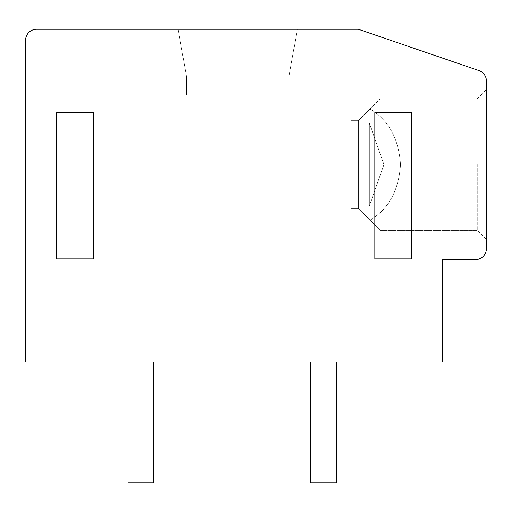 <?xml version="1.0" encoding="UTF-8"?>
<svg xmlns="http://www.w3.org/2000/svg" width="512" height="512" viewBox="0 0 512 512"><rect width="100%" height="100%" fill="white"/><g stroke="black" fill="none" stroke-linecap="round" stroke-linejoin="round"><path stroke-width="0.38" stroke-dasharray="2.56 1.92" d="M478.989 70.598A10.97 10.97 0 0 1 486.4 80.979L486.4 248.685A10.97 10.97 0 0 1 475.43 259.654L442.515 259.654L442.515 362.054L25.6 362.054L25.6 40.23A10.97 10.97 0 0 1 36.57 29.254L358.4 29.254L478.989 70.598M486.4 164.57L486.4 239.546L486.4 164.57M153.6 362.054L128 362.054L153.6 362.054L128 362.054L153.6 362.054L128 362.054L153.6 362.054L128 362.054L153.6 362.054L128 362.054L153.6 362.054L128 362.054L153.6 362.054L128 362.054L153.6 362.054L128 362.054L153.6 362.054L128 362.054L153.6 362.054L128 362.054L153.6 362.054L128 362.054L153.6 362.054L128 362.054L153.6 362.054L128 362.054L153.6 362.054L128 362.054L153.6 362.054L128 362.054L153.6 362.054L128 362.054L153.6 362.054L128 362.054L153.6 362.054L128 362.054L153.6 362.054L128 362.054L153.6 362.054L128 362.054L153.6 362.054L128 362.054L153.6 362.054L128 362.054L153.6 362.054L128 362.054L153.6 362.054L153.6 482.746L128 482.746L153.6 482.746L128 482.746L153.6 482.746L128 482.746L153.6 482.746L128 482.746L153.6 482.746L128 482.746L153.6 482.746L128 482.746L153.6 482.746L128 482.746L153.6 482.746L128 482.746L153.6 482.746L128 482.746L153.6 482.746L128 482.746L153.6 482.746L128 482.746L153.6 482.746L128 482.746L153.6 482.746L128 482.746L153.6 482.746L128 482.746L153.6 482.746L128 482.746L153.6 482.746L128 482.746L153.6 482.746L128 482.746L153.6 482.746L128 482.746L153.6 482.746L128 482.746L153.6 482.746L128 482.746L153.6 482.746L128 482.746L153.6 482.746L128 482.746L153.6 482.746L153.6 362.054L153.6 482.746L153.6 362.054L153.6 482.746L153.6 362.054L153.6 482.746L153.6 362.054L153.6 482.746L153.6 362.054L153.6 482.746L153.6 362.054L153.6 482.746L153.6 362.054L153.6 482.746L153.6 362.054L153.6 482.746L153.6 362.054L153.6 482.746L153.6 362.054L153.6 482.746L153.6 362.054L153.6 482.746L153.6 362.054L153.6 482.746L153.6 362.054L153.6 482.746L153.6 362.054L153.6 482.746L153.6 362.054L153.6 482.746L153.6 362.054L153.6 482.746L153.6 362.054L153.6 482.746L153.6 362.054L153.6 482.746L153.6 362.054L153.6 482.746L153.6 362.054L153.6 482.746L153.6 362.054L153.6 482.746L153.6 362.054L153.6 482.746L128 482.746L128 362.054M336.454 362.054L336.454 482.746L336.454 362.054L310.854 362.054L336.454 362.054L310.854 362.054L336.454 362.054L310.854 362.054L336.454 362.054L310.854 362.054L336.454 362.054L310.854 362.054L336.454 362.054L310.854 362.054L336.454 362.054L310.854 362.054L336.454 362.054L310.854 362.054L336.454 362.054L310.854 362.054L336.454 362.054L310.854 362.054L336.454 362.054L310.854 362.054L336.454 362.054L310.854 362.054L336.454 362.054L310.854 362.054L336.454 362.054L310.854 362.054L336.454 362.054L310.854 362.054L336.454 362.054L310.854 362.054L336.454 362.054L310.854 362.054L336.454 362.054L310.854 362.054L336.454 362.054L310.854 362.054L336.454 362.054L310.854 362.054L336.454 362.054L310.854 362.054L336.454 362.054L310.854 362.054L336.454 362.054L310.854 362.054L336.454 362.054L336.454 482.746L310.854 482.746L336.454 482.746L310.854 482.746L336.454 482.746L310.854 482.746L336.454 482.746L310.854 482.746L336.454 482.746L310.854 482.746L336.454 482.746L310.854 482.746L336.454 482.746L310.854 482.746L336.454 482.746L310.854 482.746L336.454 482.746L310.854 482.746L336.454 482.746L310.854 482.746L336.454 482.746L310.854 482.746L336.454 482.746L310.854 482.746L336.454 482.746L310.854 482.746L336.454 482.746L310.854 482.746L336.454 482.746L310.854 482.746L336.454 482.746L310.854 482.746L336.454 482.746L310.854 482.746L336.454 482.746L310.854 482.746L336.454 482.746L310.854 482.746L336.454 482.746L310.854 482.746L336.454 482.746L310.854 482.746L336.454 482.746L310.854 482.746L336.454 482.746L336.454 362.054L336.454 482.746L336.454 362.054L336.454 482.746L336.454 362.054L336.454 482.746L336.454 362.054L336.454 482.746L336.454 362.054L336.454 482.746L336.454 362.054L336.454 482.746L336.454 362.054L336.454 482.746L336.454 362.054L336.454 482.746L336.454 362.054L336.454 482.746L336.454 362.054L336.454 482.746L336.454 362.054L336.454 482.746L336.454 362.054L336.454 482.746L336.454 362.054L336.454 482.746L336.454 362.054L336.454 482.746L336.454 362.054L336.454 482.746L336.454 362.054L336.454 482.746L336.454 362.054L336.454 482.746L336.454 362.054L336.454 482.746L336.454 362.054L336.454 482.746L336.454 362.054L336.454 482.746L336.454 362.054L336.454 482.746L310.854 482.746L310.854 362.054M297.325 29.254L178.106 29.254L297.325 29.254L178.106 29.254L297.325 29.254L178.106 29.254L297.325 29.254L178.106 29.254L297.325 29.254L178.106 29.254L297.325 29.254L178.106 29.254L297.325 29.254L178.106 29.254L297.325 29.254L178.106 29.254L297.325 29.254L178.106 29.254L297.325 29.254L178.106 29.254L297.325 29.254L178.106 29.254L297.325 29.254L178.106 29.254L297.325 29.254L178.106 29.254L297.325 29.254L178.106 29.254L297.325 29.254L178.106 29.254L297.325 29.254L178.106 29.254L297.325 29.254L178.106 29.254L297.325 29.254L178.106 29.254L297.325 29.254L178.106 29.254L297.325 29.254L178.106 29.254L297.325 29.254L178.106 29.254L297.325 29.254L178.106 29.254L297.325 29.254L178.106 29.254L297.325 29.254L288.915 76.8L288.915 95.085L186.515 95.085L288.915 95.085L186.515 95.085L288.915 95.085L186.515 95.085L288.915 95.085L186.515 95.085L288.915 95.085L186.515 95.085L288.915 95.085L186.515 95.085L288.915 95.085L186.515 95.085L288.915 95.085L186.515 95.085L288.915 95.085L186.515 95.085L288.915 95.085L186.515 95.085L288.915 95.085L186.515 95.085L288.915 95.085L186.515 95.085L288.915 95.085L186.515 95.085L288.915 95.085L186.515 95.085L288.915 95.085L186.515 95.085L288.915 95.085L186.515 95.085L288.915 95.085L186.515 95.085L288.915 95.085L186.515 95.085L288.915 95.085L186.515 95.085L288.915 95.085L186.515 95.085L288.915 95.085L186.515 95.085L288.915 95.085L186.515 95.085L288.915 95.085L186.515 95.085L288.915 95.085L288.915 76.8L297.325 29.254L288.915 76.8L186.515 76.8L178.106 29.254L186.515 76.8L186.515 95.085L186.515 76.8L288.915 76.8L288.915 95.085L288.915 76.8L297.325 29.254L288.915 76.8L186.515 76.8L178.106 29.254L186.515 76.8L186.515 95.085L186.515 76.8L288.915 76.8L288.915 95.085L288.915 76.8L297.325 29.254L288.915 76.8L186.515 76.8L178.106 29.254L186.515 76.8L186.515 95.085L186.515 76.8L288.915 76.8L288.915 95.085L288.915 76.8L297.325 29.254L288.915 76.8L186.515 76.8L178.106 29.254L186.515 76.8L186.515 95.085L186.515 76.8L288.915 76.8L288.915 95.085L288.915 76.8L297.325 29.254L288.915 76.8L186.515 76.8L178.106 29.254L186.515 76.8L186.515 95.085L186.515 76.8L288.915 76.8L288.915 95.085L288.915 76.8L297.325 29.254L288.915 76.8L186.515 76.8L178.106 29.254L186.515 76.8L186.515 95.085L186.515 76.8L288.915 76.8L288.915 95.085L288.915 76.8L297.325 29.254L288.915 76.8L186.515 76.8L178.106 29.254L186.515 76.8L186.515 95.085L186.515 76.8L288.915 76.8L288.915 95.085L288.915 76.8L297.325 29.254L288.915 76.8L186.515 76.8L178.106 29.254L186.515 76.8L186.515 95.085L186.515 76.8L288.915 76.8L288.915 95.085L288.915 76.8L297.325 29.254L288.915 76.8L186.515 76.8L178.106 29.254L186.515 76.8L186.515 95.085L186.515 76.8L288.915 76.8L288.915 95.085L288.915 76.8L297.325 29.254L288.915 76.8L186.515 76.8L178.106 29.254L186.515 76.8L186.515 95.085L186.515 76.8L288.915 76.8L288.915 95.085L288.915 76.8L297.325 29.254L288.915 76.8L186.515 76.8L178.106 29.254L186.515 76.8L186.515 95.085L186.515 76.8L288.915 76.8L288.915 95.085L288.915 76.8L297.325 29.254L288.915 76.8L186.515 76.8L178.106 29.254L186.515 76.8L186.515 95.085L186.515 76.8L288.915 76.8L288.915 95.085L288.915 76.8L297.325 29.254L288.915 76.8L186.515 76.8L178.106 29.254L186.515 76.8L186.515 95.085L186.515 76.8L288.915 76.8L288.915 95.085L288.915 76.8L297.325 29.254L288.915 76.8L186.515 76.8L178.106 29.254L186.515 76.8L186.515 95.085L186.515 76.8L288.915 76.8L288.915 95.085L288.915 76.8L297.325 29.254L288.915 76.8L186.515 76.8L178.106 29.254L186.515 76.8L186.515 95.085L186.515 76.8L288.915 76.8L288.915 95.085L288.915 76.8L297.325 29.254L288.915 76.8L186.515 76.8L178.106 29.254L186.515 76.8L186.515 95.085L186.515 76.8L288.915 76.8L288.915 95.085L288.915 76.8L297.325 29.254L288.915 76.8L186.515 76.8L178.106 29.254L186.515 76.8L186.515 95.085L186.515 76.8L288.915 76.8L288.915 95.085L288.915 76.8L297.325 29.254L288.915 76.8L186.515 76.8L178.106 29.254L186.515 76.8L186.515 95.085L186.515 76.8L288.915 76.8L288.915 95.085L288.915 76.8L297.325 29.254L288.915 76.8L186.515 76.8L178.106 29.254L186.515 76.8L186.515 95.085L186.515 76.8L288.915 76.8L288.915 95.085L288.915 76.8L297.325 29.254L288.915 76.8L186.515 76.8L178.106 29.254L186.515 76.8L186.515 95.085L186.515 76.8L288.915 76.8L288.915 95.085L288.915 76.8L297.325 29.254L288.915 76.8L186.515 76.8L178.106 29.254L186.515 76.8L186.515 95.085L186.515 76.8L288.915 76.8L288.915 95.085L288.915 76.8L297.325 29.254L288.915 76.8L186.515 76.8L178.106 29.254L186.515 76.8L186.515 95.085L186.515 76.8L288.915 76.8L288.915 95.085L288.915 76.8L297.325 29.254M56.685 112.64L56.685 258.925L93.254 258.925L93.254 112.64L56.685 112.64M374.854 112.64L374.854 258.925L411.43 258.925L411.43 112.64L374.854 112.64M186.515 76.8L178.106 29.254L186.515 76.8L186.515 95.085L186.515 76.8L288.915 76.8L186.515 76.8M477.254 164.57L477.254 230.4L477.254 164.57M358.4 208.454L351.085 208.454L351.085 123.245L369.37 123.245L383.962 164.57L369.37 205.894L369.37 123.245L383.962 164.57L369.37 205.894L351.085 205.894L351.085 120.685L351.085 208.454L358.4 208.454L370.042 220.102L358.4 208.454L351.085 208.454L358.4 208.454L380.339 230.394L358.4 208.454L358.4 120.685L370.042 109.043L358.4 120.685L351.085 120.685L351.085 208.454L358.4 208.454L358.4 120.685L351.085 120.685L351.085 208.454L358.4 208.454L370.042 220.102C388.538 209.216 398.694 190.701 400.518 164.57C398.694 138.438 388.538 119.93 370.042 109.043L358.4 120.685L370.042 109.043L358.4 120.685L358.4 208.454L351.085 208.454L351.085 123.245L369.37 123.245L369.37 205.894L351.085 205.894L351.085 123.245L369.37 123.245L383.962 164.57L369.37 205.894L369.37 123.245L383.962 164.57L369.37 205.894L369.37 123.245L351.085 123.245L351.085 120.685L351.085 208.454L358.4 208.454L370.042 220.102L358.4 208.454L351.085 208.454L358.4 208.454L380.339 230.394L358.4 208.454L358.4 120.685L351.085 120.685L351.085 208.454L358.4 208.454L370.042 220.102C388.538 209.216 398.694 190.701 400.518 164.57C398.694 138.438 388.538 119.93 370.042 109.043L358.4 120.685L351.085 120.685L351.085 208.454L358.4 208.454L380.339 230.394L358.4 208.454L358.4 120.685L370.042 109.043L358.4 120.685L358.4 208.454L351.085 208.454L351.085 123.245L369.37 123.245L383.962 164.57L369.37 205.894L369.37 123.245L383.962 164.57L369.37 205.894L351.085 205.894L351.085 120.685L351.085 208.454L358.4 208.454L370.042 220.102C388.538 209.216 398.694 190.701 400.518 164.57C398.694 138.438 388.538 119.93 370.042 109.043L358.4 120.685L370.042 109.043L358.4 120.685L358.4 208.454L351.085 208.454L358.4 208.454L370.042 220.102L358.4 208.454L358.4 120.685L351.085 120.685L351.085 208.454L358.4 208.454L370.042 220.102C388.538 209.216 398.694 190.701 400.518 164.57C398.694 138.438 388.538 119.93 370.042 109.043L358.4 120.685L351.085 120.685L351.085 208.454L358.4 208.454L370.042 220.102L358.4 208.454L351.085 208.454L351.085 123.245L369.37 123.245L369.37 205.894L351.085 205.894L351.085 123.245L369.37 123.245L383.962 164.57L369.37 205.894L369.37 123.245L383.962 164.57L369.37 205.894L369.37 123.245L351.085 123.245L351.085 120.685L351.085 208.454L358.4 208.454L380.339 230.394L358.4 208.454L358.4 120.685L370.042 109.043L358.4 120.685L358.4 208.454L351.085 208.454L358.4 208.454L370.042 220.102C388.538 209.216 398.694 190.701 400.518 164.57C398.694 138.438 388.538 119.93 370.042 109.043L358.4 120.685L351.085 120.685L351.085 208.454L358.4 208.454L358.4 120.685L370.042 109.043L358.4 120.685L351.085 120.685L351.085 208.454L358.4 208.454L370.042 220.102C388.538 209.216 398.694 190.701 400.518 164.57C398.694 138.438 388.538 119.93 370.042 109.043L358.4 120.685L358.4 208.454L351.085 208.454L351.085 123.245L369.37 123.245L383.962 164.57L369.37 205.894L369.37 123.245L383.962 164.57L369.37 205.894L351.085 205.894L351.085 120.685L351.085 208.454L358.4 208.454L370.042 220.102L358.4 208.454L351.085 208.454L358.4 208.454L380.339 230.394L358.4 208.454L358.4 120.685L370.042 109.043L358.4 120.685L351.085 120.685L351.085 208.454L358.4 208.454L358.4 120.685L351.085 120.685L351.085 208.454L358.4 208.454L370.042 220.102C388.538 209.216 398.694 190.701 400.518 164.57C398.694 138.438 388.538 119.93 370.042 109.043L358.4 120.685L370.042 109.043L358.4 120.685L358.4 208.454L351.085 208.454L351.085 123.245L369.37 123.245L369.37 205.894L351.085 205.894L351.085 123.245L369.37 123.245L383.962 164.57L369.37 205.894L369.37 123.245L383.962 164.57L369.37 205.894L369.37 123.245L351.085 123.245L351.085 120.685L351.085 208.454L358.4 208.454L370.042 220.102L358.4 208.454L351.085 208.454L358.4 208.454L380.339 230.394L358.4 208.454L358.4 120.685L351.085 120.685L351.085 208.454L358.4 208.454L370.042 220.102C388.538 209.216 398.694 190.701 400.518 164.57C398.694 138.438 388.538 119.93 370.042 109.043L358.4 120.685L351.085 120.685L351.085 208.454L358.4 208.454L380.339 230.394L358.4 208.454L358.4 120.685L370.042 109.043L358.4 120.685L358.4 208.454L351.085 208.454L351.085 123.245L369.37 123.245L383.962 164.57L369.37 205.894L369.37 123.245L383.962 164.57L369.37 205.894L351.085 205.894L351.085 120.685L351.085 208.454L358.4 208.454L370.042 220.102C388.538 209.216 398.694 190.701 400.518 164.57C398.694 138.438 388.538 119.93 370.042 109.043L358.4 120.685L370.042 109.043L358.4 120.685L358.4 208.454L351.085 208.454L358.4 208.454L370.042 220.102L358.4 208.454L358.4 120.685L351.085 120.685L351.085 208.454L358.4 208.454L370.042 220.102C388.538 209.216 398.694 190.701 400.518 164.57C398.694 138.438 388.538 119.93 370.042 109.043L358.4 120.685L351.085 120.685L351.085 208.454L358.4 208.454L370.042 220.102L358.4 208.454L351.085 208.454L351.085 123.245L369.37 123.245L383.962 164.57L369.37 205.894L369.37 123.245L383.962 164.57L369.37 123.245L351.085 123.245L351.085 120.685L351.085 208.454L358.4 208.454L380.339 230.394L358.4 208.454L358.4 120.685L370.042 109.043L358.4 120.685L358.4 208.454L351.085 208.454L358.4 208.454L370.042 220.102C388.538 209.216 398.694 190.701 400.518 164.57C398.694 138.438 388.538 119.93 370.042 109.043L358.4 120.685L370.042 109.043L358.4 120.685L358.4 208.454L370.042 220.102C388.538 209.216 398.694 190.701 400.518 164.57C398.694 138.438 388.538 119.93 370.042 109.043L380.339 98.746L477.254 98.746L486.4 89.6M358.4 120.685L351.085 120.685L358.4 120.685L380.339 98.746L477.254 98.746L380.339 98.746L477.254 98.746L380.339 98.746L477.254 98.746L380.339 98.746L477.254 98.746L380.339 98.746L477.254 98.746L380.339 98.746L477.254 98.746L380.339 98.746L477.254 98.746L380.339 98.746L477.254 98.746L380.339 98.746L477.254 98.746L380.339 98.746L477.254 98.746L380.339 98.746L477.254 98.746L380.339 98.746L370.042 109.043C388.538 119.93 398.694 138.438 400.518 164.57C398.694 138.438 388.538 119.93 370.042 109.043L358.4 120.685L351.085 120.685L351.085 208.454L351.085 120.685L358.4 120.685L351.085 120.685L358.4 120.685L351.085 120.685L351.085 123.245L351.085 120.685L358.4 120.685L351.085 120.685L358.4 120.685L351.085 120.685L351.085 123.245L351.085 120.685L358.4 120.685L351.085 120.685L358.4 120.685L351.085 120.685L351.085 123.245L351.085 120.685L358.4 120.685L370.042 109.043C388.538 119.93 398.694 138.438 400.518 164.57C398.694 138.438 388.538 119.93 370.042 109.043L358.4 120.685L351.085 120.685L358.4 120.685L351.085 120.685L351.085 123.245L351.085 120.685L358.4 120.685L370.042 109.043C388.538 119.93 398.694 138.438 400.518 164.57C398.694 138.438 388.538 119.93 370.042 109.043L358.4 120.685L351.085 120.685L358.4 120.685L351.085 120.685L351.085 123.245L351.085 120.685L358.4 120.685L370.042 109.043C388.538 119.93 398.694 138.438 400.518 164.57C398.694 138.438 388.538 119.93 370.042 109.043L358.4 120.685L351.085 120.685L358.4 120.685L351.085 120.685L351.085 123.245L351.085 120.685L358.4 120.685L370.042 109.043C388.538 119.93 398.694 138.438 400.518 164.57C398.694 138.438 388.538 119.93 370.042 109.043L358.4 120.685L351.085 120.685L358.4 120.685L351.085 120.685L351.085 123.245L351.085 120.685L358.4 120.685L370.042 109.043C388.538 119.93 398.694 138.438 400.518 164.57C398.694 190.701 388.538 209.216 370.042 220.102C388.538 209.216 398.694 190.701 400.518 164.57C398.694 190.701 388.538 209.216 370.042 220.102C388.538 209.216 398.694 190.701 400.518 164.57C398.694 190.701 388.538 209.216 370.042 220.102C388.538 209.216 398.694 190.701 400.518 164.57C398.694 190.701 388.538 209.216 370.042 220.102C388.538 209.216 398.694 190.701 400.518 164.57C398.694 190.701 388.538 209.216 370.042 220.102C388.538 209.216 398.694 190.701 400.518 164.57C398.694 190.701 388.538 209.216 370.042 220.102L380.339 230.394L477.254 230.4L486.4 239.546M351.085 123.245L369.37 123.245L383.962 164.57L369.37 205.894L369.37 123.245L383.962 164.57L369.37 205.894L369.37 123.245L383.962 164.57L369.37 205.894L369.37 123.245L383.962 164.57L369.37 205.894L351.085 205.894L351.085 123.245L369.37 123.245L369.37 205.894L351.085 205.894L351.085 123.245L369.37 123.245L369.37 205.894L351.085 205.894L351.085 123.245L369.37 123.245L369.37 205.894L351.085 205.894L351.085 123.245L369.37 123.245L383.962 164.57L369.37 205.894L351.085 205.894L351.085 123.245L369.37 123.245L369.37 205.894L351.085 205.894L351.085 123.245L369.37 123.245L383.962 164.57L369.37 205.894L351.085 205.894L351.085 123.245L369.37 123.245L369.37 205.894L351.085 205.894L351.085 208.454L351.085 205.894L351.085 208.454L351.085 205.894L351.085 208.454L351.085 205.894L351.085 208.454L351.085 205.894L369.37 205.894L351.085 205.894L351.085 208.454L351.085 205.894L369.37 205.894L351.085 205.894L351.085 208.454L351.085 205.894L369.37 205.894L351.085 205.894L351.085 208.454L351.085 205.894L369.37 205.894L351.085 205.894M383.962 164.57L369.37 205.894L383.962 164.57M369.37 123.245L369.37 205.894M380.339 230.4L477.254 230.4L380.339 230.4"/><path stroke-width="0.77" d="M486.4 80.979A10.97 10.97 0 0 0 478.989 70.598L358.4 29.254L36.57 29.254A10.97 10.97 0 0 0 25.6 40.23L25.6 362.054L442.515 362.054L442.515 259.654L475.43 259.654A10.97 10.97 0 0 0 486.4 248.685L486.4 80.979M56.685 112.64L56.685 258.925L93.254 258.925L93.254 112.64L56.685 112.64M374.854 112.64L374.854 258.925L411.43 258.925L411.43 112.64L374.854 112.64M153.6 362.054L153.6 482.746L128 482.746L128 362.054M336.454 362.054L336.454 482.746L310.854 482.746L310.854 362.054"/></g></svg>

